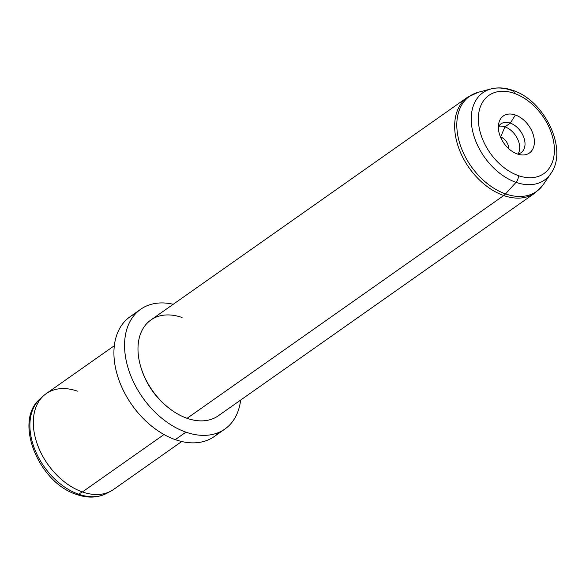 <?xml version="1.0" encoding="UTF-8"?>
<svg xmlns="http://www.w3.org/2000/svg" width="586" height="586" viewBox="0 0 586 586"><rect width="100%" height="100%" fill="white"/><g stroke="black" fill="none" stroke-linecap="round" stroke-linejoin="round"><path stroke-width="0.88" d="M500.561 136.956A9.735 6.534 -125.1 0 1 508.714 148.683A9.735 6.534 54.9 0 0 500.561 136.956A9.735 6.534 54.9 0 0 500.437 136.912A9.735 6.534 -125.1 0 1 500.561 136.956L504.978 126.869L500.561 136.956M77.389 391.148A58.571 39.343 54.9 0 0 43.745 395.587L40.229 398.744A58.007 38.969 54.9 0 0 34.904 449.689A58.007 38.969 54.9 0 0 78.509 494.181A58.007 38.969 -125.1 0 1 34.904 449.689A58.007 38.969 -125.1 0 1 40.229 398.744C13.097 420.946 38.683 482.842 76.627 494.467A5.86 3.157 -70.7 0 0 78.509 494.181A58.007 38.969 54.9 0 0 106.777 493.331A58.007 38.969 -125.1 0 1 78.509 494.181A5.86 3.157 109.3 0 1 76.627 494.467C87.688 498.32 97.737 497.939 106.777 493.331L110.93 491.09A58.571 39.343 54.9 0 1 82.392 491.947L78.509 494.181L82.392 491.947L164.014 434.526L82.392 491.947A58.571 39.343 -125.1 0 1 37.563 444.935A58.571 39.343 -125.1 0 1 46.191 393.646L114.321 345.718M43.745 395.587A58.571 39.343 54.9 0 0 38.368 447.03A58.571 39.343 54.9 0 0 82.392 491.947A58.571 39.343 -125.1 0 0 113.589 489.449L181.719 441.522M135.725 313.547A73.206 49.173 54.9 0 0 117.742 376.483A73.206 49.173 54.9 0 0 175.28 439.639A73.206 49.173 54.9 0 0 219.23 432.248M224.921 429.033A73.206 49.173 54.9 0 0 240.626 400.077A73.206 49.173 -125.1 0 1 185.923 432.153A73.206 49.173 54.9 0 0 224.921 429.033L214.278 436.519A73.206 49.173 -125.1 0 1 175.28 439.639L185.923 432.153A73.206 49.173 -125.1 0 1 124.906 352.274A73.206 49.173 -125.1 0 1 173.236 304.273A73.206 49.173 54.9 0 0 140.677 309.276A73.206 49.173 54.9 0 0 129.887 373.392A73.206 49.173 54.9 0 0 185.923 432.153L175.28 439.639A73.206 49.173 -125.1 0 1 119.244 380.878A73.206 49.173 -125.1 0 1 130.033 316.762L140.677 309.276M141.394 368.85A55.641 37.372 54.9 0 0 169.09 408.23M182.078 317.502A58.571 39.343 54.9 0 0 141.189 368.228A58.571 39.343 54.9 0 0 169.61 408.625A58.571 39.343 54.9 0 0 187.073 418.301A58.571 39.343 -125.1 0 1 142.244 371.297A58.571 39.343 -125.1 0 1 150.88 320L467.547 97.239A58.571 39.343 54.9 0 0 458.911 148.536A58.571 39.343 54.9 0 0 503.74 195.541L187.073 418.301L503.74 195.541A58.571 39.343 54.9 0 0 534.937 193.043A58.571 39.343 -125.1 0 1 503.74 195.541A11.713 6.321 -70.7 0 0 505.557 193.907A58.168 39.072 -125.1 0 1 458.985 140.765A58.168 39.072 -125.1 0 1 478.381 92.236A58.168 39.072 54.9 0 0 458.985 140.765A58.168 39.072 54.9 0 0 505.557 193.907L516.017 182.349A53.451 35.907 -125.1 0 1 473.224 133.513A53.451 35.907 -125.1 0 1 491.039 88.926A53.451 35.907 54.9 0 0 473.224 133.513A53.451 35.907 54.9 0 0 516.017 182.349A5.86 3.157 -70.7 0 0 518.412 175.632A5.86 3.157 109.3 0 1 516.017 182.349L505.557 193.907A58.168 39.072 54.9 0 0 543.31 184.539A58.168 39.072 -125.1 0 1 505.557 193.907A11.713 6.321 109.3 0 1 503.74 195.541A58.571 39.343 -125.1 0 1 458.911 148.536A58.571 39.343 -125.1 0 1 467.547 97.239L478.381 92.236L491.039 88.926C497.924 87.204 505.147 87.68 512.721 90.339A5.86 3.157 109.3 0 1 514.332 93.372A47.796 32.105 54.9 0 0 478.403 121.17A47.796 32.105 54.9 0 0 518.412 175.632A47.796 32.105 54.9 0 0 554.341 147.833A47.796 32.105 54.9 0 0 514.332 93.372A5.86 3.157 -70.7 0 0 512.721 90.339A5.86 3.157 -70.7 0 0 511.461 90.354A53.451 35.907 54.9 0 0 491.039 88.926M169.61 408.625L168.585 407.841A55.641 37.372 -125.1 0 1 141.585 369.458L141.189 368.228M187.073 418.301A58.571 39.343 -125.1 0 0 218.27 415.804L534.937 193.043L543.31 184.539L550.708 173.742A53.451 35.907 -125.1 0 1 516.017 182.349A53.451 35.907 54.9 0 0 550.708 173.742C568.567 149.87 544.746 100.374 512.721 90.339M498.671 126.305A17.573 11.801 -125.1 0 1 504.978 126.869A17.573 11.801 -125.1 0 1 517.489 138.772A17.573 11.801 -125.1 0 1 518.105 153.935A17.573 11.801 54.9 0 0 517.489 138.772A17.573 11.801 54.9 0 0 504.978 126.869A17.573 11.801 54.9 0 0 498.671 126.305M514.332 93.372A47.796 32.105 -125.1 0 1 554.341 147.833A47.796 32.105 -125.1 0 1 518.412 175.632A47.796 32.105 -125.1 0 1 478.403 121.17A47.796 32.105 -125.1 0 1 514.332 93.372M515.402 115.017A22.642 15.207 54.9 0 0 498.386 128.188A22.642 15.207 54.9 0 0 517.335 153.986A22.642 15.207 54.9 0 0 534.359 140.816A22.642 15.207 54.9 0 0 515.402 115.017A22.642 15.207 -125.1 0 1 534.168 138.801A22.642 15.207 -125.1 0 1 520.961 154.858A22.642 15.207 -125.1 0 1 517.335 153.986A22.642 15.207 -125.1 0 1 498.759 123.302A22.642 15.207 -125.1 0 1 515.402 115.017L510.296 123.126L504.978 126.869L510.296 123.126A17.573 11.801 -125.1 0 1 523.745 137.227A17.573 11.801 -125.1 0 1 521.159 152.616A17.573 11.801 -125.1 0 1 517.489 154.037A17.573 11.801 54.9 0 0 524.529 139.842A17.573 11.801 54.9 0 0 510.296 123.126L515.402 115.017M498.364 126.84A17.573 11.801 -125.1 0 1 500.935 123.873A17.573 11.801 -125.1 0 1 510.296 123.126A17.573 11.801 54.9 0 0 498.364 126.84"/></g></svg>
